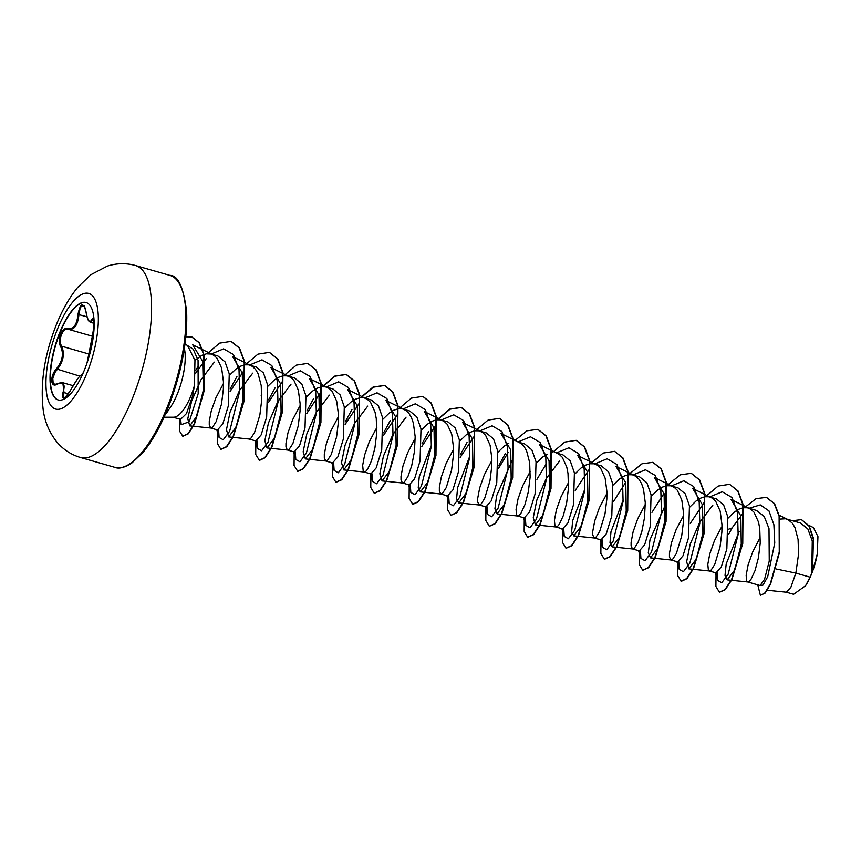 <?xml version="1.0" encoding="UTF-8"?>
<svg xmlns="http://www.w3.org/2000/svg" width="861" height="861" viewBox="0 0 861 861"><rect width="100%" height="100%" fill="white"/><g stroke="black" fill="none" stroke-linecap="round" stroke-linejoin="round"><path stroke-width="1.29" d="M58.29 399.978A50.67 17.78 106 0 1 59.721 333.487A50.67 17.78 106 0 1 86.218 302.566M59.398 333.39A50.67 17.78 106 0 1 86.068 302.512A50.67 17.78 106 0 1 84.798 369.057A50.67 17.78 106 0 1 58.139 399.935A50.67 17.78 106 0 1 59.398 333.39M57.848 383.823A0.796 0.56 61.4 0 0 57.181 384.167C50.444 388.569 49.787 375.837 56.385 368.895C62.541 361.114 63.962 353.699 60.657 346.66C58.882 343.281 58.871 339.148 60.614 334.251C62.638 329.655 65.059 327.718 67.868 328.45C73.605 329.397 76.973 324.715 77.974 314.394C80.407 302.835 83.065 301.856 85.971 311.445C87.65 320.766 89.598 323.499 91.815 319.646C94.247 314.007 94.904 326.76 92.601 334.929L87.036 362.998M85.971 311.445L85.939 311.553C84.938 306.957 84.077 304.934 83.345 305.504L81.095 306.624L80.051 308.604L78.964 314.469C77.791 325.297 74.229 330.237 68.299 329.3C65.619 328.611 63.337 330.398 61.454 334.671C59.84 339.212 59.893 343.055 61.605 346.197C64.962 353.602 63.456 361.416 57.106 369.649L55.158 372.232L52.801 378.248L53.124 382.93L54.76 384.372M164.053 417.208L173.653 417.198A35.613 12.495 -74 0 0 191.131 395.328A35.613 12.495 -74 0 0 194.468 385.362L194.963 360.339L187.601 345.584L185.04 343.991M184.383 348.554A39.886 13.991 106 0 1 177.85 392.713A39.886 13.991 106 0 1 168.261 410.31L168.605 410.073A39.972 14.024 106 0 1 165.29 414.432M168.261 410.31L168.099 410.256A39.972 14.024 106 0 1 165.699 413.474M172.996 417.198L180.573 419.372L186.514 413.506L192.66 395.769L194.468 385.362M767.269 590.237L786.427 592.207L790.872 587.299L795.844 573.082L810.05 577.161A35.613 12.495 -74 0 0 811.719 573.243A35.613 12.495 -74 0 0 811.794 573.049L812.267 540.934L807.855 528.955L800.547 523.047M776.019 568.949L795.844 573.082L798.567 554.097L798.093 539.524L794.961 527.61L792.411 523.294L788.041 519.592L785.609 518.763L779.958 519.097M760.112 585.491L764.557 579.259L769.25 561.071L769.002 528.643L764.234 516.492L756.496 510.422L747.262 507.775L743.204 507.742L738.856 509.185L734.358 512.047L728.019 518.204M759.714 538.383L752.762 551.761L748.123 564.87L746.143 575.32L746.724 581.164L747.757 581.961L749.328 581.261L751.115 579.087L755.011 570.639L758.39 557.95L760.22 543.108L759.746 528.525L758.519 522.1L754.064 512.295L750.921 509.314L748.026 507.958M716.029 572.856L721.324 566.85L726.845 548.909L727.782 516.826L723.595 504.837L716.47 498.939M721.367 527.384L714.415 540.773L709.776 553.881L707.796 564.321L708.377 570.165L709.475 570.972L710.982 570.273L714.716 564.493L720.044 546.961L721.873 532.109L721.959 524.629L720.173 511.111L715.717 501.306L712.574 498.315L692.771 488.499L702.479 504.88L702.91 533.282L696.345 559.004L688.832 568.852L686.637 561.738L690.221 544.077L699.659 522.476L712.876 505.073M681.191 581.24L677.553 575.396L677.661 561.878L682.977 555.862L688.499 537.91L689.446 505.848L685.27 493.87L678.124 487.95M683.645 515.395L676.068 529.773L671.429 542.882L669.449 553.332L669.438 556.916L670.87 559.93L672.635 559.273L676.369 553.505L681.697 535.962L683.526 521.12L683.612 513.64L681.826 500.112L677.37 490.307L674.228 487.326L670.568 485.787L666.511 485.755L662.163 487.197L657.664 490.06L651.325 496.216M645.298 504.395L637.721 518.785L633.083 531.894L631.102 542.333L631.091 545.928L632.523 548.941L639.325 550.889L644.62 544.873L650.141 526.921L651.088 494.795L646.891 482.827L639.777 476.962L632.222 474.788L628.164 474.755L623.816 476.208L619.317 479.06L612.978 485.217M632.523 548.941L634.288 548.285L638.023 542.505L641.789 531.721L644.512 517.665L645.266 502.641L643.479 489.123L641.574 483.634L639.023 479.319L635.881 476.327L632.986 474.981L645.459 469.772L655.318 475.509L660.85 490.964L661.452 512.424L651.486 552.138L645.072 560.726L640.928 558.412L638.571 550.674M600.989 539.869L606.273 533.874L611.794 515.922L612.741 483.828L608.544 471.839L601.43 465.962M606.951 493.407L599.374 507.786L594.736 520.894L592.755 531.345L592.745 534.929L594.176 537.942L595.941 537.286L599.665 531.517L604.992 513.974L606.833 499.132L606.919 491.653L605.132 478.124L600.677 468.319L597.523 465.338L593.875 463.799L589.807 463.767L585.469 465.209L580.971 468.072L574.631 474.228M562.642 528.88L567.937 522.864L573.448 504.933L574.405 472.872L570.23 460.893L563.083 454.963M568.604 482.408L561.028 496.797L556.378 509.906L554.409 520.345L554.99 526.189L556.088 526.997L557.594 526.297L559.381 524.112L563.277 515.664L566.646 502.985L568.475 488.133L568.012 473.561L566.786 467.136L562.33 457.331L559.176 454.339L556.281 452.994M517.483 515.954L524.284 517.913L529.569 511.897L535.101 493.934L536.048 461.83L531.861 449.862L524.726 443.975L517.935 441.994L520.83 443.35L523.972 446.332L526.534 450.658L529.666 462.561L530.128 477.145L528.299 491.986L524.93 504.675L521.034 513.124L519.248 515.298L517.676 515.997L516.643 515.201L516.051 509.357L518.031 498.906L522.681 485.798L530.258 471.419M485.948 506.881L491.222 500.898L496.754 482.946L497.69 450.841L493.504 438.852L486.379 432.986M491.911 460.42L484.334 474.809L479.685 487.918L477.704 498.358L477.704 501.952L479.136 504.966L480.89 504.309L484.625 498.53L489.952 480.998L491.782 466.145L491.868 458.665L490.081 445.148L485.626 435.343L482.483 432.351L478.834 430.812L474.766 430.78L470.418 432.233L465.919 435.085L459.58 441.241M447.591 495.893L452.897 489.877L458.407 471.946L459.354 439.885L455.168 427.895L448.032 421.987M452.929 450.432L445.987 463.81L441.338 476.919L439.358 487.369L439.358 490.953L440.789 493.966L442.543 493.31L446.278 487.541L451.605 469.998L453.435 455.157L453.521 447.677L451.734 434.148L447.279 424.344L444.136 421.363L440.477 419.824L436.419 419.791L432.071 421.233L427.573 424.096L421.233 430.252M412.763 504.277L409.115 498.454L409.223 484.926L414.539 478.91L420.06 460.958L421.007 428.886L416.832 416.896L409.685 410.988L402.13 408.824L398.073 408.792L393.725 410.245L389.226 413.097L382.887 419.253M414.582 439.433L407.63 452.821L402.991 465.93L401.011 476.37L401.011 479.964L402.442 482.978L404.196 482.321L407.931 476.542L411.698 465.758L414.421 451.702L415.174 436.678L413.388 423.16L411.483 417.671L408.932 413.355L405.789 410.363L402.894 409.018L415.368 403.809L425.226 409.545L430.769 425L431.361 446.461L421.406 486.174L414.98 494.752L410.837 492.449L408.491 484.711M370.908 473.905L376.182 467.921L381.714 449.959L382.65 417.843L378.453 405.875L371.339 399.999L363.783 397.836L359.726 397.804L355.378 399.246L350.879 402.109L344.54 408.265M376.86 427.443L369.283 441.822L364.644 454.931L362.664 465.381L363.245 471.225L364.278 472.022L365.85 471.322L367.636 469.148L371.532 460.7L374.912 448.011L376.741 433.169L376.268 418.586L375.041 412.161L370.585 402.356L367.443 399.375L364.547 398.019M332.55 462.906L337.846 456.911L343.367 438.97L344.303 406.876L340.117 394.887L332.992 389M338.513 416.444L330.936 430.834L326.297 443.942L324.317 454.382L324.317 457.977L325.749 460.99L327.503 460.334L331.237 454.554L336.565 437.022L338.395 422.17L338.481 414.69L336.694 401.172L332.238 391.368L329.096 388.376L325.436 386.837L321.379 386.804L317.031 388.257L312.532 391.109L306.193 397.265M297.712 471.301L294.075 465.457L294.182 451.939L299.499 445.912L305.009 427.971L305.967 395.92L301.802 383.941L294.645 378.001M300.166 405.456L292.589 419.834L287.951 432.943L285.97 443.393L285.96 446.977L287.391 449.991L289.156 449.334L292.891 443.566L298.218 426.023L300.048 411.181L300.134 403.701L298.347 390.173L293.892 380.368L290.749 377.387L287.09 375.848L283.032 375.816L278.684 377.258L274.185 380.121L267.846 386.277M255.857 440.918L261.141 434.934L266.662 416.982L267.61 384.856L263.423 372.888L256.298 367.023L248.743 364.849L244.685 364.816L240.337 366.269L235.839 369.121L229.5 375.278M259.365 460.301L255.728 454.468L255.835 440.95L249.044 439.002L250.809 438.346L254.544 432.566L259.861 415.034L261.701 400.182L261.227 385.61L258.096 373.696L255.545 369.38L252.402 366.388L249.507 365.042L261.981 359.833L271.839 365.57L277.371 381.025L277.974 402.474L268.019 442.199L261.593 450.777L257.45 448.473L255.093 440.735M217.51 429.93L222.795 423.946L228.316 405.983L229.263 373.889L225.065 361.9L217.951 356.024M223.473 383.468L215.896 397.847L211.257 410.955L209.277 421.406L209.266 424.99L210.697 428.003L212.463 427.347L216.186 421.578L221.514 404.035L223.354 389.194L223.44 381.714L221.654 368.185L217.198 358.38L214.045 355.399L211.16 354.043L206.328 353.828L201.991 355.27L194.963 360.296M716.481 498.917L708.915 496.775L704.858 496.743L700.51 498.196L696.011 501.048L689.672 507.204M547.122 454.221L542.624 457.073L536.285 463.229M508.786 443.221L504.266 446.084L497.927 452.24M261.819 394.456L261.184 395.457M801.591 519.689L809.157 525.91L813.441 538.254L812.536 571.015L817.25 554.14L817.95 536.607L813.441 527.632M810.05 577.161L805.573 585.706L793.638 594.262M728.793 529.117L732.044 527.976L742.559 513.823M749.059 508.259L760.306 504.901L768.97 510.896L773.888 524.683L774.749 543L767.7 576.762L762.954 585.125L759.725 585.405M744.636 507.581L756.076 498.648L766.387 497.367L774.243 503.599L779.108 516.202L779.259 552.009L770.208 584.156L764.805 593.003L760.381 595.338L757.788 584.856M792.421 520.69L801.44 519.635L809.071 526.2L813.311 539.341L811.794 573.049M766.548 497.41L774.566 503.696L779.431 516.299L779.582 552.095L770.52 584.242L765.117 593.1L760.381 595.338M812.623 570.606L811.815 572.952M212.818 354.689L192.724 344.83L202.701 361.372L203.39 389.99L197.04 415.917L189.754 425.861L187.784 418.78L191.583 401.204L201.087 379.636L214.335 362.158M251.175 365.677L232.599 356.572L242.296 372.931L242.737 401.312L236.183 427.045L228.66 436.914L226.454 429.8L230.048 412.118L239.487 390.528L252.703 373.168M289.522 376.677L270.946 367.572L280.632 383.92L281.095 412.268L274.53 438.045L267.007 447.903L264.822 440.778L268.406 423.128L277.812 401.57L291.04 384.146M327.869 387.665L309.293 378.56L319 394.941L319.431 423.321L312.866 449.044L305.354 458.891L303.147 451.799L306.742 434.127L316.17 412.548L329.397 395.145M347.629 389.581L357.326 405.929L357.778 434.288L351.223 460.022L343.7 469.902L341.516 462.755L345.11 445.072L354.528 423.526L367.744 406.112M404.562 409.653L385.986 400.548L395.694 416.928L396.125 445.341L389.559 471.053L382.058 480.89L379.852 473.787L383.446 456.104L392.853 434.557L406.08 417.144M424.333 411.558L434.03 427.928L434.471 456.298L427.917 482.02L420.405 491.879L418.252 487.67L419.253 476.725L431.458 445.094M481.256 431.641L462.691 422.536L472.388 438.884L472.829 467.286L466.264 493.041L458.752 502.878L456.599 498.659L457.611 487.713L469.805 456.115M501.027 433.546L510.734 449.948L511.165 478.318L504.6 504.019L497.098 513.845L494.903 508.829L496.582 495.839L512.026 460.893M557.95 453.629L539.384 444.524L549.081 460.872L549.533 489.252L542.968 515.007L535.445 524.876L533.239 517.762L536.844 500.047L546.283 478.49L559.478 461.119M596.296 464.628L577.731 455.523L587.417 471.871L587.859 500.306L581.293 526.006L573.803 535.833L571.65 531.668L572.651 520.69L584.845 489.07M634.654 475.616L616.078 466.511L625.786 482.881L626.216 511.262L619.651 537.006L612.139 546.864L609.997 542.667L610.998 531.678L623.192 500.09M673.001 486.616L654.435 477.511L664.111 493.87L664.563 522.218L657.998 547.994L650.496 557.831L648.29 552.794L649.99 539.772L665.413 504.88M731.107 499.52L740.804 515.857L741.256 544.206L734.713 569.95L727.19 579.83L725.016 575.439L726.189 563.966L739.158 531.474M732.044 527.976L728.643 534.358M717.095 572.683L717.622 580.4L721.755 582.714L728.169 574.169L738.135 534.53L737.565 513.081L732.076 497.583L722.261 491.76L709.83 496.862M704.718 501.629L690.296 523.37M678.748 561.684L679.275 569.401L683.419 571.715L689.833 563.137L699.799 523.413L699.197 501.963L693.665 486.508L683.806 480.761L671.354 485.981M664.003 493.342L651.949 512.37M640.401 550.685L640.928 558.412M625.667 482.332L613.602 501.382M602.054 539.696L602.582 547.424L606.725 549.727L613.15 541.139L623.095 501.425L622.503 479.975L616.971 464.52L607.113 458.784L594.65 463.993M589.677 468.653L575.245 490.393M563.707 528.708L564.235 536.435L568.378 538.738L574.782 530.172L584.748 490.533L584.178 469.094L578.678 453.607L568.863 447.785L556.443 452.886M546.466 463.541L536.909 479.383M525.361 517.709L525.877 525.436L530.032 527.739L536.435 519.172L546.391 479.545L545.831 458.095L540.331 442.608L530.516 436.796L518.085 441.897M508.119 452.542L498.562 468.384M487.003 506.709L487.53 514.447L491.685 516.74L498.11 508.151L508.055 468.427L507.463 446.988L501.92 431.533L492.061 425.797L479.609 431.006M474.637 435.666L460.204 457.406M448.656 495.721L449.184 503.448L453.338 505.751L459.752 497.163L469.708 457.439L469.116 435.989L463.573 420.545L453.715 414.808L441.262 420.017L448.043 421.955M436.29 424.677L421.858 446.407M410.31 484.732L410.837 492.449M397.933 413.678L383.522 435.408M371.963 473.722L372.49 481.45L376.634 483.764L383.059 475.186L393.014 435.472L392.422 414.012L386.88 398.557L377.021 392.81L364.569 398.03M359.586 402.69L345.164 424.419M333.616 462.734L334.143 470.461L338.287 472.775L344.701 464.187L354.667 424.473L354.065 403.023L348.533 387.568L338.674 381.821L326.222 387.03L333.003 388.978M321.239 391.69L306.817 413.431M295.269 451.745L295.797 459.462L299.94 461.776L306.365 453.198L316.321 413.474L315.718 392.024L310.186 376.569L300.328 370.822L287.875 376.042M282.892 380.702L268.471 402.421M256.922 440.746L257.45 448.473M244.546 369.713L230.124 391.432M218.576 429.747L219.103 437.485L223.247 439.788L229.672 431.2L239.627 391.475L239.024 370.026L233.492 354.581L223.634 348.845L211.171 354.054L217.962 355.991M206.199 358.714L195.651 373.243M180.659 419.372L181.219 424.667L189.205 421.804L198.191 393.638L198.062 360.328L193.251 349.189L185.739 344.422M709.227 570.929L716.029 572.877L715.9 586.395L719.376 592.196L724.973 589.581L731.592 579.464L742.43 543.399L742.752 504.32L737.705 490.867L729.558 484.312L718.139 486.067L705.654 496.636M681.029 581.197L686.626 578.592L693.234 568.475L704.083 532.41L704.406 493.321L699.358 479.868L691.2 473.324L680.33 474.798L668.427 484.377M639.314 550.889L639.206 564.407L642.683 570.197L648.279 567.593L654.887 557.487L665.736 521.411L666.059 482.332L661.011 468.879L652.853 462.325L641.983 463.799L630.08 473.378M594.176 537.942L600.978 539.901L600.86 553.408L604.336 559.209L609.932 556.593L616.541 546.487L627.389 510.422L627.712 471.333L622.664 457.88L614.506 451.336L603.087 453.08L590.614 463.648M555.829 526.954L562.631 528.902L562.513 542.419L565.989 548.209L571.586 545.605L578.194 535.488L589.042 499.434L589.365 460.355L584.318 446.891L576.17 440.337L564.751 442.091L552.267 452.66M524.263 517.902L524.166 531.431L527.642 537.221L533.239 534.606L539.847 524.489L550.696 488.435L551.018 449.367L545.982 435.903L537.824 429.348L526.954 430.812L515.039 440.401M505.364 453.499L498.67 465.801M479.136 504.966L485.938 506.914L485.819 520.442L489.296 526.232L494.892 523.606L501.5 513.5L512.349 477.446L512.672 438.367L507.635 424.914L499.477 418.36L488.058 420.093L475.563 430.672M467.028 442.479L460.312 454.812M447.569 495.914L447.462 509.443L450.949 515.233L456.545 512.618L463.153 502.501L474.002 466.447L474.325 427.368L469.277 413.915L461.13 407.361L449.711 409.104L437.216 419.673M428.681 431.49L421.965 443.824M412.602 504.245L418.198 501.619L424.807 491.513L435.644 455.447L435.967 416.369L430.93 402.926L422.773 396.372L411.354 398.116L398.869 408.684M390.324 420.512L383.619 432.825M364.095 471.979L370.897 473.937L370.768 487.455L374.255 493.245L379.841 490.63L386.46 480.524L397.298 444.459L397.621 405.38L392.584 391.927L384.426 385.373L373.007 387.116L360.522 397.685M351.998 409.481L345.272 421.836M332.529 462.938L332.421 476.456L335.898 482.246L341.494 479.642L348.102 469.536L358.951 433.46L359.274 394.381L354.226 380.928L346.068 374.374L334.66 376.128L322.175 386.697M313.652 398.492L306.925 410.848M297.551 471.258L303.147 468.653L309.756 458.536L320.604 422.471L320.927 383.382L315.879 369.929L307.721 363.385L296.302 365.129L283.829 375.697M275.272 387.536L268.578 399.838M259.204 460.258L264.801 457.654L271.409 447.537L282.257 411.472L282.58 372.393L277.533 358.94L269.375 352.386L257.956 354.14L245.482 364.709M236.926 376.537L230.231 388.849M217.478 429.951L217.381 443.48L220.857 449.27L226.454 446.655L233.062 436.549L243.911 400.483L244.233 361.405L239.186 347.952L231.039 341.397L219.62 343.141L207.135 353.71M198.59 365.527L195.695 370.467M179.443 419.049L179.572 431.124L182.769 436.226L188.01 433.707L194.134 424.107L203.906 390.496L203.799 354.818L199.042 342.71L191.562 336.834L185.911 336.64M719.538 592.228L725.296 589.667L731.904 579.561L742.752 543.495L743.075 504.417L738.028 490.964L729.708 484.366M681.352 581.283L686.938 578.678L693.557 568.572L704.406 532.496L704.728 493.418L699.681 479.964L691.361 473.367M642.844 570.24L648.591 567.69L655.21 557.573L666.059 521.508L666.371 482.418L661.334 468.965L653.015 462.368M604.497 559.252L610.245 556.69L616.863 546.574L627.712 510.508L628.024 471.43L622.987 457.977L614.668 451.379M566.151 548.253L571.898 545.691L578.517 535.585L589.355 499.52L589.688 460.441L584.641 446.988L576.332 440.391M527.804 537.264L533.562 534.703L540.17 524.586L551.008 488.531L551.341 449.453L546.294 436L537.985 429.391M489.457 526.265L495.215 523.703L501.823 513.587L512.661 477.532L512.984 438.464L507.947 425.011L499.638 418.403M451.11 515.276L456.868 512.704L463.476 502.587L474.314 466.533L474.637 427.465L469.6 414.012L461.453 407.457L450.077 409.169L437.646 419.641M412.925 504.331L418.521 501.715L425.13 491.599L435.967 455.534L436.29 416.466L431.253 403.013L422.934 396.415M374.417 493.288L380.164 490.727L386.772 480.61L397.621 444.545L397.943 405.466L392.896 392.013L384.749 385.459L373.383 387.181L360.953 397.653M336.059 482.289L341.817 479.738L348.425 469.622L359.274 433.557L359.597 394.467L354.549 381.014L346.391 374.47L335.026 376.192L322.606 386.664M297.874 471.344L303.459 468.739L310.078 458.633L320.927 422.557L321.25 383.479L316.202 370.026L307.883 363.428M259.527 460.355L265.113 457.74L271.732 447.634L282.58 411.569L282.903 372.479L277.855 359.026L269.536 352.429M221.019 449.313L226.777 446.751L233.385 436.635L244.233 400.58L244.556 361.491L239.509 348.038L231.2 341.44M182.93 436.269L188.333 433.793L194.457 424.204L204.229 390.582L204.122 354.904L199.365 342.796L191.885 336.92L185.89 336.802M805.573 585.706A35.387 12.42 -74 0 0 817.25 554.14M92.288 336.188L68.299 329.3A0.796 0.667 110 0 1 68.256 329.289L68.643 329.408M54.749 384.372L57.418 383.823C60.787 382.521 62.595 382.166 62.831 382.758L64.005 392.476L63.176 396.803L63.886 397.814L65.005 397.362C67.556 394.995 69.547 392.358 70.989 389.441L71.022 389.441C64.284 399.762 61.626 400.731 63.025 392.368C65.554 384.232 63.606 381.498 57.181 384.167M92.633 334.789L94 325.426L93.462 319.194L90.308 322.229C89.113 321.218 87.682 321.702 85.939 311.553M77.974 314.394L87.004 316.783M67.868 328.45A0.796 0.667 110 0 0 68.256 329.289L68.084 329.236M60.657 346.66A0.796 0.57 -31.6 0 1 61.605 346.197L88.801 353.989M56.385 368.895L79.75 376.149M68.353 393.725L63.025 392.368M81.827 374.912A0.796 0.796 123.1 0 0 81.117 375.396C79.589 375.665 76.22 380.347 71.022 389.441M83.399 372.469L81.117 375.396M87.004 363.094L92.601 334.929M91.815 319.646A0.796 0.689 24.6 0 0 92.536 320.378L93.914 320.776M87.219 372.415A60.152 21.105 106 0 1 50.724 405.359A60.152 21.105 106 0 1 57.074 330.064A60.152 21.105 106 0 1 93.569 297.12A60.152 21.105 106 0 1 87.219 372.415M133.121 396.684A99.844 35.032 106 0 1 80.579 457.525C71.237 454.78 63.348 449.625 56.891 442.059C49.055 432.104 44.438 420.943 43.05 408.588C40.306 382.359 44.611 354.754 55.943 325.759C61.788 310.81 69.052 298.003 77.738 287.326L90.803 274.767L107.248 266.157C116.752 263.132 126.212 262.939 135.618 265.565A99.844 35.032 106 0 1 133.121 396.684M169.961 275.412C178.033 275.186 183.597 287.316 186.654 311.822C187.666 340.59 181.639 372.178 168.562 406.564C160.576 426.41 151.902 441.876 142.517 452.961L131.711 463.132C124.479 467.663 118.893 469.073 114.933 467.372A99.844 35.032 -74 0 0 167.475 406.532A99.844 35.032 -74 0 0 169.961 275.412L135.618 265.565M114.933 467.372L80.579 457.525M760.112 585.512L747.574 581.918M677.672 561.889L670.87 559.93M447.591 495.925L440.789 493.966M409.244 484.926L402.442 482.978M332.55 462.938L325.749 460.99M294.193 451.95L287.391 449.991M217.499 429.962L210.697 428.003M800.558 523.025L786.373 518.957M678.124 487.918L671.332 485.97M601.43 465.93L595.489 464.23M563.083 454.942L557.142 453.23M486.39 432.954L479.588 431.006M294.656 377.979L287.854 376.031M808.77 525.307L813.462 527.599M793.627 594.284L786.254 592.174M189.754 425.872L210.891 428.046M228.66 436.925L249.238 439.035M267.007 447.924L287.585 450.034M305.354 458.913L325.932 461.022M347.65 389.559L366.216 398.665M343.7 469.912L364.278 472.022M382.047 480.901L402.625 483.01M424.344 411.536L442.909 420.652M420.405 491.9L440.972 494.01M458.752 502.889L479.319 504.998M501.037 433.524L519.603 442.64M497.098 513.888L517.676 515.997M535.445 524.876L556.023 526.986M573.792 535.876L594.37 537.985M612.139 546.864L632.717 548.974M650.485 557.863L671.063 559.973M688.832 568.852L709.41 570.961M731.129 499.498L749.694 508.603M727.179 579.851L747.757 581.961M779.205 515.255L788.041 519.592M715.276 572.662L717.622 580.4M679.275 569.401L676.918 561.673M602.582 547.424L600.225 539.686M564.235 536.435L561.878 528.686M525.877 525.436L523.531 517.698M487.53 514.447L485.184 506.698M449.184 503.448L446.837 495.71M372.49 481.45L370.144 473.722M334.143 470.461L331.797 462.723M295.797 459.462L293.45 451.734M219.103 437.485L216.746 429.747M181.219 424.667L179.551 419.081M73.131 385.685L62.853 382.736M94.064 323.327L90.34 322.262M70.989 389.441L77.479 379.034L79.61 376.3L81.999 374.912M83.452 372.339L82.118 374.965"/></g></svg>
